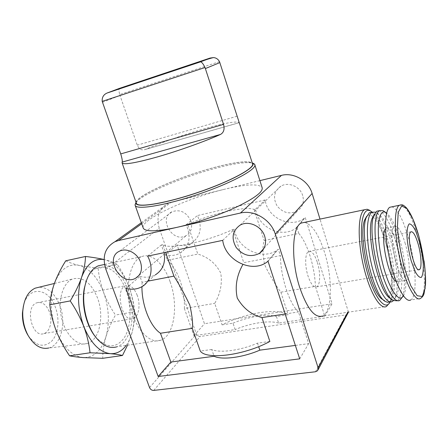 <?xml version="1.0" encoding="UTF-8"?>
<svg xmlns="http://www.w3.org/2000/svg" width="448" height="448" viewBox="0 0 448 448"><rect width="100%" height="100%" fill="white"/><g stroke="black" fill="none" stroke-linecap="round" stroke-linejoin="round"><path stroke-width="0.34" stroke-dasharray="2.24 1.68" d="M127.512 345.223L132.048 332.612C133.969 325.181 134.814 318.226 134.579 311.741C133.918 303.772 132.16 295.719 129.31 287.582C126.241 279.479 122.231 271.746 117.264 264.387C114.498 262.724 110.482 261.195 105.224 259.818L104.104 259.571M126.168 345.419C128.705 341.919 130.665 337.646 132.048 332.612C135.604 318.147 134.691 303.139 129.31 287.582C123.48 272.311 115.455 263.054 105.224 259.818M219.503 61.622L119.683 94.556C118.804 90.664 118.703 88.609 119.392 88.39M119.683 94.556L137.284 145.169C139.059 149.178 141.635 150.64 145.006 149.548L145.079 149.514C163.352 141.876 182.896 135.01 203.706 128.918C224.33 123.049 236.197 120.949 239.316 122.623L145.079 149.514M136.293 202.966C134.702 196.168 180.578 176.053 216.289 167.003C237.126 161.689 249.183 160.541 252.465 163.565M239.355 122.657L145.006 149.548M143.086 227.662C140.997 219.335 187.678 197.96 224.42 189.291L171.416 202.216L168.19 203.336C159.023 208.594 156.055 216.905 159.27 228.284L196.386 334.051C197.159 335.759 198.414 336.571 200.15 336.498L345.929 314.894L347.81 313.874M296.884 227.394L295.876 228.15C281.786 238.952 257.639 227.22 255.64 209.042L254.05 209.401C244.95 205.895 211.613 213.685 187.628 224.409L197.809 254.089C208.012 257.018 215.65 263.312 220.73 272.983C222.438 283.483 220.433 293.614 214.715 303.369L222.085 324.856C244.95 313.023 278.113 307.535 288.154 314.692L276.433 316.495L278.589 323.092L324.772 316.193L315.403 286.356L280.868 292.191C274.826 284.066 269.394 274.87 264.583 264.617C262.64 254.122 262.489 246.098 264.135 240.537L298.788 233.458L296.884 227.394L305.25 217.566L332.063 303.778L204.478 323.73L177.078 244.933C182.325 246.193 187.124 245.605 191.475 243.174C200.553 236.701 202.541 227.494 197.45 215.555L265.21 199.942C267.081 217.605 290.534 228.878 304.27 218.31L305.25 217.566M254.05 209.401L264.135 240.537M280.868 292.191L288.154 314.692M232.781 229.544L243.762 262.685L280.414 255.629L278.342 249.166L277.278 249.956C262.416 261.234 236.762 248.489 234.466 229.18L232.781 229.544C205.918 242.032 167.815 249.922 162.87 244.63L165.586 252.358M269.864 341.454L257.488 343.162C240.307 350.571 219.638 353.276 211.753 349.49L213.914 355.69M211.753 349.49L200.284 351.075M125.922 288.322L139.966 276.41L142.078 282.257L148.271 281.064M162.87 244.63L161.342 244.961L164.125 252.661M139.966 276.41C145.622 277.878 150.774 277.346 155.411 274.798L141.747 286.782M222.085 324.856L232.999 323.176L235.172 329.577L193.945 335.731L184.363 308.498L214.715 303.369M187.628 224.409L186.172 224.739C191.453 237.031 189.465 246.473 180.202 253.064C175.756 255.534 170.845 256.105 165.469 254.778L167.412 260.299L197.809 254.089M295.355 345.414L308.655 343.638L298.48 311.931C289.318 303.761 280.566 276.797 280.414 255.629M285.152 313.992L298.48 311.931M257.488 343.162L258.653 346.646M348.438 312.155L320.001 219.106M304.343 222.404C311.875 224.084 318.606 234.069 324.531 252.364C332.914 278.51 332.31 312.155 322.358 316.058L386.4 306.477M170.05 281.59C163.94 263.822 151.558 252.364 141.562 256.682C130.715 260.814 125.02 283.713 130.217 306.298C135.279 328.938 149.649 344.305 160.524 340.278C174.384 336.073 178.769 305.038 170.05 281.59M259.902 180.639L224.42 189.291C245.896 184.178 258.446 183.557 262.069 187.426M302.708 195.614C300.205 186.581 288.445 181.53 280.93 186.138C273.986 191.279 272.72 197.898 277.127 205.996C283.119 213.102 289.99 214.687 297.73 210.745C302.663 207.021 304.321 201.981 302.708 195.614M190.898 221.082C186.648 212.274 180.426 209.132 172.228 211.658C157.696 218.058 172.777 243.729 186.211 235.575C191.122 232.366 192.685 227.534 190.898 221.082M142.078 282.257L141.938 286.67M299.718 358.854L308.655 343.638M268.033 261.268L278.342 249.166M222.712 240.358L234.466 229.18M147.627 256.127L161.342 244.961M184.363 308.498C185.22 290.192 177.705 268.554 167.412 260.299M193.945 335.731L204.478 323.73M165.469 254.778L177.078 244.933M278.589 323.092C269.444 320.085 250.723 323.002 235.172 329.577M324.772 316.193L332.063 303.778M298.788 233.458C307.412 243.006 314.765 266.683 315.403 286.356M255.64 209.042L265.21 199.942M186.172 224.739L197.45 215.555M232.999 323.176C248.584 316.618 267.31 313.617 276.433 316.495M389.032 303.537L389.754 301.935C394.117 291.122 391.843 263.228 385.213 240.878C380.716 225.77 375.76 215.762 370.356 210.868M317.397 262.517C320.662 272.614 320.348 285.421 316.652 286.854C313.667 287.661 310.778 284.015 307.983 275.918C304.629 265.658 305.038 252.84 308.627 251.457C311.707 250.65 314.63 254.341 317.397 262.517M390.152 301.879L390.863 300.306C395.063 289.867 392.846 262.802 386.417 241.114C382.088 226.565 377.339 216.899 372.159 212.111M382.743 299.505C393.26 306.706 394.313 271.113 385.599 242.654C381.797 229.874 377.614 221.267 373.055 216.826M372.837 216.636C370.485 214.654 368.441 214.519 366.71 216.25M392.286 301.515L389.542 301.935C396.861 298.525 395.78 266.61 388.231 241.461C382.922 223.905 377.384 214.172 371.622 212.274M393.411 300.614L395.209 297.5C399.146 287.678 396.973 261.755 390.835 240.968C386.17 225.344 381.186 215.779 375.878 212.262L375.648 212.145M390.415 298.43C393.226 300.042 395.382 298.906 396.894 295.025C400.596 285.762 398.507 261.1 392.678 241.321C388.248 226.458 383.533 217.375 378.538 214.066C376.908 213.203 375.469 213.377 374.22 214.592M399.767 300.378L397.001 300.798C404.113 297.41 402.842 265.39 395.321 240.128C390.023 222.482 384.563 212.694 378.93 210.75M402.242 297.231L402.522 296.554C406.381 286.86 404.102 260.646 397.942 239.63C393.742 225.355 389.211 215.998 384.362 211.568M403.374 295.854L404.23 294.05C407.859 284.917 405.675 259.98 399.823 239.977C395.707 226.016 391.322 217.05 386.658 213.074M396.178 281.456L398.434 281.641C402.528 279.686 401.755 260.54 397.219 245.28C393.394 232.831 389.749 227.091 386.282 228.06L385.554 228.749M405.306 243.785C401.498 231.263 397.919 225.478 394.565 226.43C386.467 229.712 399.364 286.574 406.778 280.274C410.732 278.342 409.825 259.123 405.306 243.785M401.05 204.826C406.454 206.59 411.902 216.854 417.402 235.609C425.034 261.884 426.961 295.07 420.342 298.491L410.76 299.942C417.665 296.492 415.996 263.446 408.33 237.322C402.931 219.061 397.466 208.897 391.933 206.819M160.524 340.278L116.799 346.825C131.527 342.563 136.802 312.262 128.033 289.542C121.817 273.689 113.428 265.446 102.878 264.824M95.026 336.291C106.249 348.544 116.043 348.958 124.404 337.529C131.331 326.413 131.852 306.404 125.989 290.416C117.471 264.891 94.03 257.746 86.089 281.529M136.024 202.216C137.922 194.611 182.034 175.655 216.412 166.914C235.676 161.98 247.615 160.614 252.224 162.814M135.946 202.574C142.246 193.894 184.352 176.26 217.347 167.86C234.954 163.341 246.758 161.762 252.756 163.122M117.264 264.387L98.134 268.38C98.935 276.478 100.761 284.508 103.628 292.471C106.686 300.401 110.628 307.922 115.455 315.039C111.401 322.162 108.226 329.392 105.946 336.739C103.852 344.053 102.777 351.243 102.721 358.305M65.744 260.803C69.222 262.573 73.679 264.107 79.117 265.401L98.134 268.38M134.579 311.741L115.455 315.039M28.286 335.77C36.333 346.382 44.257 348.051 52.041 340.788C58.503 333.491 59.819 318.606 55.278 306.942C48.518 287.42 27.983 285.516 23.436 305.799M49.274 311.539C46.183 304.522 42.084 301.599 36.982 302.764C24.438 306.225 31.746 338.447 43.966 333.57C50.17 331.828 52.858 320.225 49.274 311.539M87.002 343.571C99.596 340.564 104.664 315.974 97.362 297.584C90.966 282.43 82.639 276.254 72.374 279.054C62.854 282.878 57.579 300.586 61.51 317.649C65.324 334.757 77.274 346.455 87.002 343.571L48.731 348.012C61.253 345.139 66.679 322.168 59.679 305.088C54.684 293.199 47.768 287.252 38.92 287.252M54.555 282.996C49.599 297.92 50.187 313.942 56.308 331.055C63.241 347.385 72.218 356.227 83.238 357.588C93.951 357.605 101.522 350.655 105.946 336.739C109.777 322.487 109.004 307.731 103.628 292.471C97.787 277.502 89.617 268.475 79.117 265.401C68.432 263.351 60.25 269.214 54.555 282.996M137.234 295.366C134.17 287.84 130.34 284.62 125.737 285.701C114.425 288.988 122.242 323.45 133.196 318.584C138.774 316.893 140.795 304.668 137.234 295.366M102.474 102.351L119.946 95.486M141.691 223.737L171.416 202.216M347.749 312.262L348.298 311.231M149.537 387.582L196.386 334.051M105.857 269.298L159.27 228.284M153.731 390.415L200.15 336.498M315.498 371.756L345.929 314.894M237.076 116.228L137.284 145.169M317.61 370.692L318.175 369.622M263.995 248.304L297.73 210.745M240.055 225.17L280.93 186.138M139.003 275.408L186.211 235.575M119.655 251.11L172.228 211.658M141.327 222.706L168.19 203.336M266.941 262.08L277.278 249.956M295.876 228.15L304.27 218.31M180.202 253.064L191.475 243.174M316.652 286.854L418.673 269.662M308.627 251.457L410.945 231.84M390.863 300.306L389.754 301.935M384.132 300.552L385.398 301.504M378.538 214.066L375.878 212.262M396.894 295.025L395.209 297.5M391.86 299.505L393.109 300.44M404.23 294.05L402.522 296.554M398.434 281.641L406.778 280.274M386.282 228.06L394.565 226.43M424.049 260.926L418.723 235.71M104.53 264.477L141.562 256.682M254.705 164.399L254.895 165.004M54.387 283.461L72.374 279.054M43.966 333.57L133.196 318.584M36.982 302.764L125.737 285.701"/><path stroke-width="0.67" d="M104.104 259.571C94.181 258.098 86.66 264.068 81.542 277.474C76.882 292.622 77.622 308.946 83.765 326.435C90.686 343.129 99.512 352.201 110.242 353.657C115.606 354.144 119.689 354.749 122.489 355.482L127.512 345.223M104.104 259.543C98.84 258.328 92.646 257.303 85.512 256.469C85.327 262.926 84.006 269.926 81.542 277.474C78.87 285.068 75.096 292.886 70.218 300.927C75.751 309.053 80.265 317.559 83.765 326.435C87.041 335.35 89.13 344.131 90.037 352.778L110.242 353.657C116.508 354.032 121.817 351.288 126.168 345.419M213.427 57.59C209.832 58.425 205.526 59.847 200.502 61.863C201.734 61.975 203.241 63.868 205.027 67.536L223.558 124.382L120.736 153.91L102.2 101.382C101.903 97.367 103.527 94.584 107.072 93.033L119.392 88.39L210.056 58.072L213.427 57.585C216.048 57.764 218.075 59.114 219.503 61.622L252.465 163.565C255.455 167.658 231.454 180.902 199.304 191.94C167.177 203.034 138.404 207.962 136.478 203.498L136.293 202.966M120.736 153.91C122.074 158.39 122.55 161.118 122.164 162.092L122.13 163.05C124.348 164.92 136.27 162.831 157.898 156.778C178.59 150.819 204.047 141.725 220.433 134.473C223.754 132.619 224.795 129.254 223.558 124.382M254.895 165.004L262.069 187.426C263.508 191.425 255.371 197.781 237.647 206.5C220.366 214.71 196.146 223.026 176.91 227.36C156.979 231.616 145.785 231.935 143.321 228.312L143.086 227.662M176.91 227.36L118.496 240.542L114.968 241.713C105.022 247.352 101.982 256.547 105.857 269.298L149.537 387.582C150.427 389.491 151.827 390.432 153.731 390.415L315.498 371.756L317.61 370.692L318.114 367.752L275.335 234.237C271.029 219.733 254.094 209.569 240.425 213.03L176.91 227.36M141.938 286.67C141.775 305.497 150.332 326.682 160.474 333.256L192.293 328.339C193.06 323.87 192.237 316.131 189.834 305.116C184.559 294.196 179.262 284.53 173.942 276.119L165.586 252.358M192.293 328.339L200.284 351.075C206.478 360.119 244.418 355.376 269.864 341.454L261.951 317.576L285.152 313.992M242.894 264.494C236.706 275.436 234.825 286.619 237.255 298.038C243.174 308.269 251.406 314.782 261.951 317.576M160.474 333.256L170.856 362.04L214.11 356.266C222.034 360.181 242.693 357.582 259.834 350.157L295.355 345.414M213.914 355.69L214.11 356.266M148.271 281.064L173.942 276.119M155.411 274.798C162.809 270.082 165.715 262.702 164.125 252.661M258.653 346.646L259.834 350.157M320.001 219.106L312.122 193.474C308.515 180.74 293.67 172.082 281.45 175.386L259.902 180.639M322.358 316.058C314.703 318.181 307.171 308.7 299.768 287.61C290.758 260.327 292.034 226.598 301.269 223.054L304.343 222.404M318.175 369.622L348.438 312.155M264.757 236.426C261.761 226.145 248.41 220.147 240.055 225.17C232.361 230.815 231.078 238.252 236.197 247.481C243.057 255.651 250.807 257.611 259.437 253.372C264.919 249.306 266.689 243.656 264.757 236.426M140.521 262.125C137.558 253.182 126.661 247.492 119.655 251.11C103.83 257.886 121.139 286.86 135.733 278.163C141.07 274.73 142.666 269.382 140.521 262.125M299.718 358.854L158.166 376.499L125.922 288.322C131.729 289.878 137.004 289.363 141.747 286.782C151.161 281.742 154.017 267.702 147.627 256.127L222.712 240.358C225.182 260.282 251.67 273.605 266.941 262.08L268.033 261.268L299.718 358.854M158.166 376.499L170.856 362.04M370.356 210.868L367.203 209.244L364.465 209.742C358.131 213.181 357.235 238.678 363.261 265.048C369.202 291.463 380.134 310.223 386.4 306.477L389.032 303.537M418.141 244.009C415.514 235.256 413.118 231.202 410.945 231.84C405.664 234.114 414.674 273.834 419.49 269.528C422.044 268.223 421.277 254.8 418.141 244.009M372.159 212.111L370.625 211.047C361.732 205.537 358.142 231.42 364.857 262.427C371.431 293.507 384.804 313.051 390.152 301.879M366.71 216.25L364.694 219.895C357.834 235.631 371.151 294.336 382.743 299.505L384.132 300.552M371.622 212.274L369.32 212.755L366.307 217.308C359.106 233.834 373.24 296.145 385.398 301.504L387.587 302.322L389.542 301.935M375.648 212.145L372.025 212.19C366.324 215.331 365.674 238.885 371.235 263.206C376.718 287.571 386.652 304.965 392.286 301.515L393.411 300.614M374.22 214.592L372.215 218.165C365.434 233.694 379.008 293.558 390.415 298.43L391.86 299.505M378.93 210.75L376.69 211.221L373.856 215.555C366.738 231.851 381.147 295.4 393.109 300.44L397.001 300.798M384.362 211.568L383.046 210.678L379.422 210.65C373.89 213.769 373.414 237.39 378.997 261.828C384.507 286.311 394.307 303.811 399.767 300.378L402.242 297.231M386.658 213.074L385.739 212.492C378.263 208.012 375.648 230.916 381.506 258.44C387.246 286.009 398.636 304.522 403.374 295.854M385.554 228.749C379.59 234.466 388.321 278.046 396.178 281.456M391.933 206.819L389.743 207.278C384.322 210.431 384.087 234.774 389.855 260.036C395.556 285.337 405.412 303.447 410.76 299.942M419.294 241.315L415.878 231.487C413.398 226.414 411.18 223.877 409.231 223.882C407.652 225.646 406.89 229.863 406.952 236.533C407.585 244.227 408.962 252.218 411.09 260.495L414.719 270.676C417.306 275.66 419.53 277.889 421.394 277.357C422.828 275.106 423.461 270.67 423.287 264.062C422.615 256.67 421.282 249.088 419.294 241.315M102.878 264.824L98.42 265.765C91.521 268.705 86.912 276.002 84.594 287.655C81.525 303.895 86.453 325.618 95.872 337.383C102.732 345.75 109.704 348.897 116.799 346.825M86.089 281.529L84.23 288.68C81.29 304.242 85.999 325.013 95.026 336.291L95.872 337.383M252.224 162.814L252.392 162.943C257.6 166.499 233.24 180.365 199.338 192.002C165.469 203.694 135.856 208.415 135.934 203.039L136.024 202.216M252.756 163.122L254.705 164.399C257.807 168.666 233.134 182.353 199.982 193.738C166.858 205.178 137.222 210.185 135.229 205.537L135.022 204.91L135.946 202.574M200.502 61.863L107.688 92.792M90.037 352.778L69.586 355.813C64.221 347.973 59.797 339.724 56.308 331.055C53.026 322.353 50.854 313.594 49.778 304.786C50.322 297.696 51.912 290.433 54.555 282.996C57.394 275.531 61.124 268.134 65.744 260.803L85.512 256.469M70.218 300.927L49.778 304.786M122.489 355.482L102.721 358.305L83.238 357.588C77.683 357.157 73.13 356.563 69.586 355.813M23.436 305.799L22.439 312.872C22.198 320.527 23.794 327.572 27.227 333.995L28.286 335.77M38.92 287.252L35.162 288.17C27.826 291.654 23.694 299.494 22.77 311.685C22.495 320.359 24.304 328.334 28.19 335.608C34.126 345.486 40.97 349.619 48.731 348.012M210.056 58.072L200.172 61.897M219.884 62.586L205.43 68.544M118.496 240.542L141.691 223.737M275.335 234.237L312.122 193.474M318.114 367.752L347.749 312.262M240.425 213.03L281.45 175.386M401.05 204.826L399.207 205.302C394.005 208.421 394.01 232.859 399.812 258.272C405.546 283.724 415.223 301.974 420.342 298.491C422.302 297.293 423.545 295.624 424.071 293.49L425.466 284.95C425.835 278.964 425.359 270.956 424.049 260.926M418.729 235.749L413.039 219.324L406.98 208.639L401.671 205.962L398.205 212.335L397.432 226.99C398.44 240.218 400.792 253.994 404.488 268.324L410.805 285.768L417.172 295.73L422.257 296.475L425.124 288.422L425.376 273.594C424.245 261.251 422.027 248.634 418.729 235.749M220.433 134.473L122.164 162.092M205.027 67.536L102.2 101.382M122.13 163.05L136.478 203.498M259.437 253.372L263.995 248.304M135.733 278.163L139.003 275.408M114.968 241.713L141.327 222.706M301.269 223.054L364.465 209.742M418.673 269.662L419.49 269.528M370.625 211.047L368.878 209.86M364.694 219.895L366.307 217.308M369.32 212.755L372.025 212.19M372.215 218.165L373.856 215.555M376.69 211.221L379.422 210.65M385.739 212.492L383.046 210.678M389.743 207.278L399.207 205.302C402.315 204.814 402.242 203.924 406.375 207.782C410.799 213.125 414.915 222.432 418.723 235.71M98.42 265.765L104.53 264.477M84.23 288.68L84.594 287.655M135.934 203.039L135.022 204.91M252.392 162.943L254.24 163.856M135.229 205.537L143.321 228.312M200.39 61.863L107.072 93.033M27.227 333.995L28.19 335.608M22.439 312.872L22.77 311.685M35.162 288.17L54.387 283.461"/></g></svg>
